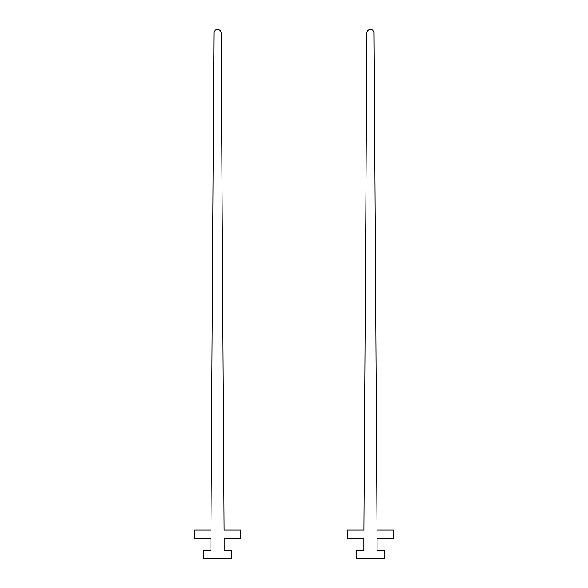 <?xml version="1.0" encoding="UTF-8"?>
<svg xmlns="http://www.w3.org/2000/svg" width="588" height="588" viewBox="0 0 588 588"><rect width="100%" height="100%" fill="white"/><g stroke="black" fill="none" stroke-linecap="round" stroke-linejoin="round"><path stroke-width="0.44" stroke-dasharray="2.94 2.21" d="M240.47 530.053L224.101 530.053L221.117 32.965A3.587 3.587 0 0 0 217.523 29.4A3.587 3.587 0 0 0 213.936 32.965L210.952 530.053L194.584 530.053L194.584 538.204L210.901 538.204L210.901 550.442L203.507 550.442L203.507 558.6L231.547 558.6L231.547 550.442L224.153 550.442L224.153 538.204L240.47 538.204L240.47 530.053M393.416 530.053L377.048 530.053L374.064 32.965A3.587 3.587 0 0 0 370.477 29.4A3.587 3.587 0 0 0 366.883 32.965L363.899 530.053L347.53 530.053L347.53 538.204L363.847 538.204L363.847 550.442L356.453 550.442L356.453 558.6L384.493 558.6L384.493 550.442L377.099 550.442L377.099 538.204L393.416 538.204L393.416 530.053"/><path stroke-width="0.88" d="M240.47 530.053L224.101 530.053L221.117 32.965A3.587 3.587 0 0 0 217.523 29.4A3.587 3.587 0 0 0 213.936 32.965L210.952 530.053L194.584 530.053L194.584 538.204L210.901 538.204L210.901 550.442L203.507 550.442L203.507 558.6L231.547 558.6L231.547 550.442L224.153 550.442L224.153 538.204L240.47 538.204L240.47 530.053M393.416 530.053L377.048 530.053L374.064 32.965A3.587 3.587 0 0 0 370.477 29.4A3.587 3.587 0 0 0 366.883 32.965L363.899 530.053L347.53 530.053L347.53 538.204L363.847 538.204L363.847 550.442L356.453 550.442L356.453 558.6L384.493 558.6L384.493 550.442L377.099 550.442L377.099 538.204L393.416 538.204L393.416 530.053"/></g></svg>
